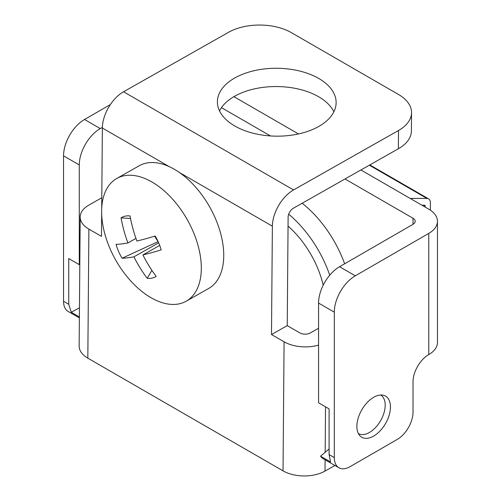 <?xml version="1.0" encoding="UTF-8"?>
<svg xmlns="http://www.w3.org/2000/svg" width="501" height="501" viewBox="0 0 501 501"><rect width="100%" height="100%" fill="white"/><g stroke="black" fill="none" stroke-linecap="round" stroke-linejoin="round"><path stroke-width="0.75" d="M373.665 397.299A23.747 13.709 -60 0 1 385.538 396.122A23.747 13.709 -60 0 1 389.177 415.154A23.747 13.709 -60 0 1 373.665 436.077A23.747 13.709 -60 0 1 361.791 437.254A23.747 13.709 -60 0 1 358.152 418.229A23.747 13.709 -60 0 1 373.665 397.299M437.454 221.279L437.454 342.465A29.684 17.14 180 0 1 428.762 354.583A22.263 12.851 120 0 0 413.018 381.85L413.018 412.148A22.263 12.851 -60 0 1 397.28 439.408L350.055 466.675A22.263 12.851 120 0 1 338.92 467.777A22.263 12.851 120 0 1 334.311 457.588L334.311 312.167A29.684 17.14 -60 0 1 355.297 275.813L428.762 233.397A29.684 17.14 0 0 0 437.454 221.279A29.684 17.14 0 0 0 429.789 209.781A29.684 17.14 180 0 0 428.762 209.161L360.895 169.977M334.311 312.167L318.567 303.08L318.567 402.798L329.101 408.885L329.101 454.582L334.311 457.588M318.567 303.08A29.684 17.14 -60 0 1 339.559 266.72L413.018 224.31A7.421 4.284 0 0 0 415.197 221.279A7.421 4.284 0 0 0 413.964 218.918A7.421 4.284 180 0 0 413.018 218.248L345.001 178.982M298.471 133.936L233.911 96.668M270.459 135.946L221.448 107.646M110.377 104.565L84.531 119.489A29.684 17.14 120 0 0 63.546 155.842L79.283 164.929A29.684 17.14 120 0 1 100.275 128.575L102.373 127.36M79.365 317.928L68.155 311.453A22.263 12.851 -60 0 1 63.546 301.264L63.546 155.842M63.546 301.264L68.75 304.27L68.75 258.572L79.283 264.653L79.283 164.929M79.803 264.49L79.283 264.653M338.92 467.777L323.176 458.691A22.263 12.851 -60 0 1 320.546 456.179L330.547 461.953L329.101 454.582M329.101 448.977L320.546 456.179M79.446 307.814L71.255 312.255L79.371 316.939M68.75 304.27L71.255 312.255M333.873 111.817A59.368 33.949 0.5 0 0 234.643 96.248A59.368 33.949 0.5 0 0 219.519 110.884A59.368 33.949 0.5 0 1 234.643 96.248A59.368 33.949 0.5 0 1 333.873 111.817M318.749 126.459A59.368 33.949 0.5 0 0 336.133 102.705A59.368 33.949 0.5 0 0 299.617 71.01A59.368 33.949 0.5 0 0 234.787 77.981A59.368 33.949 0.5 0 0 217.403 101.734A59.368 33.949 0.5 0 0 253.926 133.429A59.368 33.949 0.5 0 0 318.749 126.459A59.368 33.949 0.5 0 0 336.133 102.705A59.368 33.949 0.5 0 0 299.617 71.01A59.368 33.949 0.5 0 0 234.787 77.981A59.368 33.949 0.5 0 0 217.403 101.734A59.368 33.949 0.5 0 0 253.926 133.429A59.368 33.949 0.5 0 0 318.749 126.459M79.139 346.034A29.684 16.978 0.5 0 0 87.832 358.165A29.684 16.978 -179.5 0 1 79.139 346.034L80.191 216.977A29.684 16.978 -179.5 0 1 88.884 205.097L101.791 197.789L88.884 205.097A29.684 16.978 0.5 0 0 80.191 216.977A29.684 16.978 0.5 0 0 88.884 229.107A29.684 16.978 -179.5 0 1 80.191 216.977L79.139 346.034M88.884 229.107L101.478 236.378L101.659 213.908L101.478 236.378L88.884 229.107L87.832 358.165L88.884 229.107M101.703 208.284L102.361 128.018A29.684 17.14 120 0 1 123.547 91.777L228.494 32.333A44.526 25.463 -179.5 0 1 291.457 32.678A44.526 25.463 0.5 0 0 228.494 32.333L123.547 91.777A29.684 17.14 120 0 0 102.361 128.018L101.703 208.284M398.508 94.482L291.457 32.678L398.508 94.482A44.526 25.463 -179.5 0 1 411.546 112.681A44.526 25.463 -179.5 0 1 398.508 130.492A44.526 25.463 0.5 0 0 411.546 112.681A44.526 25.463 0.5 0 0 398.508 94.482M411.396 130.943A44.526 25.463 -179.5 0 1 398.358 148.759L398.508 130.492L398.358 148.759L293.417 208.197L398.358 148.759A44.526 25.463 -179.5 0 0 411.396 130.943L411.546 112.681L411.396 130.943M293.561 189.935L398.508 130.492L293.561 189.935A29.684 17.14 -60 0 0 272.375 226.176A29.684 17.14 -60 0 1 293.561 189.935L123.547 91.777L293.561 189.935M288.119 217.259A7.421 4.284 -60 0 1 293.417 208.197A7.421 4.284 -60 0 0 288.119 217.259L287.236 325.619L288.119 217.259M271.492 334.536L272.375 226.176L179.32 172.45L272.375 226.176L271.492 334.536L287.236 325.619L299.83 332.889L287.236 325.619L271.492 334.536L284.086 341.807L271.492 334.536M318.567 345.114A29.684 16.978 -179.5 0 1 284.086 341.807A29.684 16.978 0.5 0 0 318.567 345.114M310.326 332.946A7.421 4.246 -179.5 0 1 299.83 332.889A7.421 4.246 -179.5 0 0 310.326 332.946L318.567 328.274L310.326 332.946M334.931 465.473L325.011 471.09A29.684 16.978 -179.5 0 1 283.034 470.865A29.684 16.978 0.5 0 0 325.011 471.09L325.105 459.805L325.011 471.09L334.931 465.473M283.034 470.865L87.832 358.165L283.034 470.865L284.086 341.807L283.034 470.865M358.403 433.584A22.263 12.851 120 0 0 375.468 427.61A22.263 12.851 120 0 0 385.206 405.347A22.263 12.851 120 0 0 380.666 395.026M127.924 242.954A118.486 94.702 -102 0 1 121.048 217.885A34.137 19.896 60.5 0 1 128.914 215.868A34.137 19.896 60.5 0 1 130.035 215.969A118.486 94.702 78 0 0 136.911 241.044A118.486 17.403 -23.4 0 0 155.172 236.021A34.137 19.896 60.5 0 1 158.685 242.853A34.137 19.896 60.5 0 1 161.178 249.899A118.486 17.403 156.6 0 1 142.923 254.915A118.486 94.702 78 0 0 156.187 276.37A34.137 19.896 60.5 0 1 147.2 278.28A118.486 94.702 -102 0 1 133.936 256.831A118.486 17.403 156.6 0 1 122.069 258.228A34.137 19.896 60.5 0 1 118.549 251.402A34.137 19.896 60.5 0 1 116.057 244.356A118.486 17.403 -23.4 0 0 127.924 242.954L135.959 238.407M108.554 245.089A70.497 41.088 60.5 0 1 116.727 178.5A70.497 41.088 60.5 0 1 192.916 231.017A70.497 41.088 60.5 0 1 186.222 301.189A70.497 41.088 60.5 0 1 124.906 273.966A118.737 118.737 0 0 1 108.554 245.089M116.727 178.5L139.159 165.8A70.497 41.088 60.5 0 1 215.342 218.311A70.497 41.088 60.5 0 1 208.648 288.482L186.222 301.189M121.048 217.885L130.511 218.467M133.936 256.831L158.673 242.822M122.069 258.228L158.228 241.582M147.2 278.28L151.903 270.377M142.923 254.915L159.719 245.402M154.728 236.159A16.677 9.719 -119.5 0 0 157.965 241.263M323.195 285.226A70.497 40.7 -120 0 0 288.044 226.101M329.727 275.224A85.339 49.273 -120 0 0 288.701 214.196M344.644 263.789A85.339 49.273 -120 0 0 302.153 203.249M425.142 207.07L425.142 205.942A1.484 0.858 120 0 0 424.835 205.26A1.484 0.858 120 0 0 424.566 205.191L421.892 205.191M430.39 210.182L430.39 202.911A8.905 5.142 120 0 0 428.549 198.834A8.905 5.142 120 0 0 426.908 198.421L410.156 198.421M355.297 275.813L339.559 266.72M84.531 119.489L100.275 128.575M413.018 224.31L413.018 218.248M428.762 354.583L428.762 233.397M325.168 452.29L325.537 406.825L325.168 452.29M169.426 166.739L102.361 128.018L169.426 166.739M425.142 205.942L423.846 205.191M426.908 198.421L369.35 165.186M428.549 198.834L369.813 164.923"/></g></svg>
